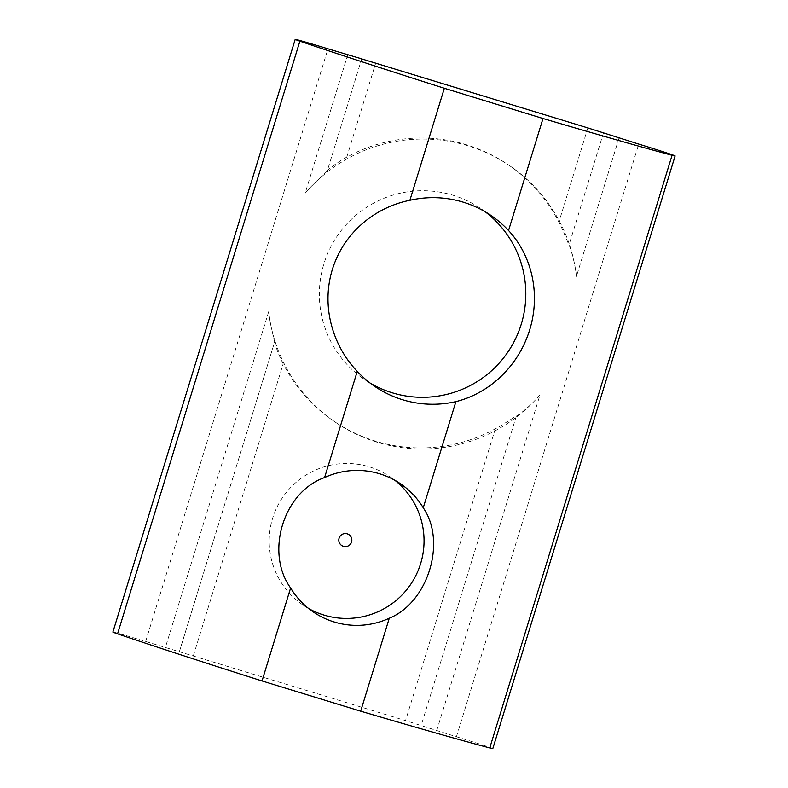 <?xml version="1.0" encoding="UTF-8"?>
<svg xmlns="http://www.w3.org/2000/svg" width="788" height="788" viewBox="0 0 788 788"><rect width="100%" height="100%" fill="white"/><g stroke="black" fill="none" stroke-linecap="round" stroke-linejoin="round"><path stroke-width="0.59" stroke-dasharray="3.94 2.96" d="M308.63 608.523A77.52 77.382 -56.1 0 1 369.405 466.87A77.52 77.382 -56.1 0 1 394.916 480.316M112.871 632.065A36.179 0.63 -162.9 0 1 145.642 641.481L405.544 720.587L456.419 736.75A36.179 0.63 -162.9 0 1 492.756 748.551A36.179 0.63 -162.9 0 1 492.805 748.6M485.349 211.883A103.366 103.179 123.9 0 0 323.927 263.763A103.366 103.179 123.9 0 0 370.133 383.076M436.69 730.703L540.026 394.808C532.757 403.801 519.174 415.089 516.357 416.044C514.722 416.606 503.936 424.289 495.307 428.81A155.039 154.763 -56.1 0 1 283.188 363.79C278.607 355.221 274.47 342.977 274.648 341.953L179.398 651.548M327.256 170.937C325.838 172.828 312.393 184.205 305.143 193.208A155.039 154.763 -56.1 0 1 509.146 165.382L507.6 164.337A155.039 154.763 -56.1 0 0 346.769 157.127C338.151 161.658 327.778 169.627 327.256 170.937L361.692 58.913M540.026 394.808A155.039 154.763 -56.1 0 1 268.708 311.644C269.614 322.981 274.382 340.022 274.648 341.953L179.418 651.568M507.6 164.337A155.039 154.763 -56.1 0 1 558.879 222.147C563.479 230.726 568.04 243.256 568.975 245.029C570.63 247.895 575.535 265.024 576.452 276.381L619.013 138.038M509.146 165.382A155.039 154.763 -56.1 0 1 576.452 276.381M179.378 651.528L274.648 341.953M193.424 655.567L283.188 363.79M495.307 428.81L405.544 720.587M346.769 157.127L375.758 62.902M268.708 311.644L165.372 647.529M516.357 416.044L421.117 725.64M587.868 127.922L558.879 222.147M603.441 132.985L568.975 245.029M145.642 641.481L327.975 48.826M347.705 54.874L305.143 193.208M456.419 736.75L638.743 144.086M389.893 476.641L400.206 483.576M490.609 215.203L480.296 208.259M375.186 386.701L364.874 379.757M303.331 605.263L313.644 612.207M336.023 422.634L334.476 421.59"/><path stroke-width="1.18" d="M394.916 480.316A77.52 77.382 -56.1 0 1 323.819 615.034A77.52 77.382 -56.1 0 1 308.63 608.523M343.41 546.32A6.521 6.511 123.9 0 0 351.556 541.996A6.521 6.511 123.9 0 0 347.242 533.85A6.521 6.511 123.9 0 0 339.096 538.174A6.521 6.511 123.9 0 0 343.41 546.32M361.692 58.913L587.868 127.922L638.743 144.086A36.179 0.63 -162.9 0 1 675.08 155.886A36.179 0.63 -162.9 0 1 675.129 155.935L492.805 748.6A36.179 0.63 -162.9 0 1 489.762 747.93A387.607 6.767 -162.9 0 1 360.677 711.18L262.02 680.94L290.614 587.986A77.52 77.382 123.9 0 0 389.272 618.235C428.278 602.298 446.668 541.681 423.245 507.797A77.52 77.382 123.9 0 0 324.587 477.558L357.25 371.375C333.354 346.474 320.765 307.389 332.359 269.447C344.11 231.583 376.162 206.958 409.888 200.29A103.366 103.179 -56.1 0 1 508.546 230.529C530.688 254.248 541.277 291.993 529.684 329.926C517.933 367.789 487.87 393.754 455.907 401.614A103.366 103.179 -56.1 0 1 357.25 371.375M675.129 155.935A36.179 0.63 -162.9 0 1 672.095 155.275A387.607 6.767 -162.9 0 1 543.001 118.515L444.343 88.276A387.607 6.767 -162.9 0 1 299.883 41.173A36.179 0.63 -162.9 0 1 295.195 39.4A36.179 0.63 -162.9 0 1 327.975 48.826L361.712 58.864M370.133 383.076A103.366 103.179 123.9 0 0 521.242 324.252A103.366 103.179 123.9 0 0 485.349 211.883M423.245 507.797L455.907 401.614M409.888 200.29L444.343 88.276M508.546 230.529L543.001 118.515M360.677 711.18L389.272 618.235M290.614 587.986C264.985 552.624 283.355 491.988 324.587 477.558M262.02 680.94A387.607 6.767 -162.9 0 1 117.56 633.838A36.179 0.63 -162.9 0 1 112.871 632.065L295.195 39.4M489.762 747.93L672.095 155.275M117.56 633.838L299.883 41.173"/></g></svg>
